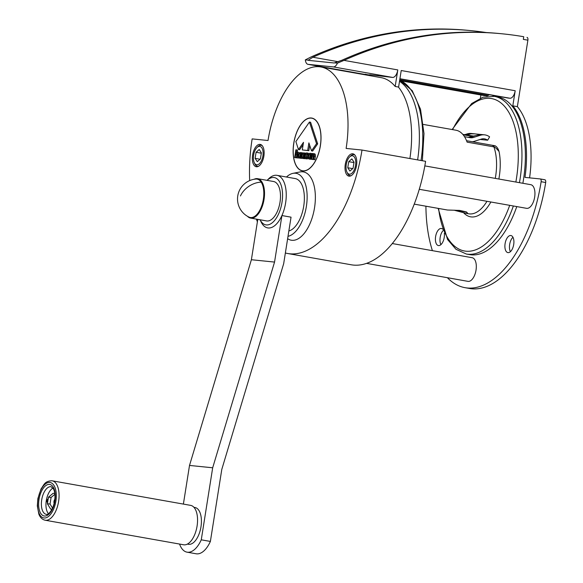<?xml version="1.0" encoding="UTF-8"?>
<svg xmlns="http://www.w3.org/2000/svg" width="583" height="583" viewBox="0 0 583 583"><rect width="100%" height="100%" fill="white"/><g stroke="black" fill="none" stroke-linecap="round" stroke-linejoin="round"><path stroke-width="0.87" d="M397.795 69.924L344.006 60.377L337.448 63.139A8.009 3.986 -79.9 0 1 333.308 66.907L392.578 77.422A8.009 3.986 -79.9 0 0 397.795 69.924L395.179 86.466L398.371 87.027A78.727 39.163 100.1 0 1 409.9 158.532M529.59 177.859A80.06 39.826 -79.9 0 0 517.361 106.645L527.892 40.176A2.667 1.326 -79.9 0 0 527.032 37.414A2.667 1.326 -79.9 0 0 526.981 37.407L527.032 37.414M465.074 287.681L469.628 288.49A113.423 56.42 100.1 0 0 471.705 288.782A113.423 56.42 100.1 0 0 545.688 182.515L541.133 181.707A113.423 56.42 100.1 0 1 467.143 287.973A113.423 56.42 100.1 0 1 465.074 287.681A113.423 56.42 100.1 0 1 447.387 277.705M517.361 106.645L512.807 105.836A80.06 39.826 -79.9 0 1 524.984 177.392L540.222 178.945A2.667 1.326 -79.9 0 1 540.273 178.945A2.667 1.326 -79.9 0 1 541.133 181.707M344.006 60.377A400.317 347.031 -84.2 0 1 502.925 33.88L500.943 33.683A400.317 347.031 -84.2 0 0 342.024 60.18L334.54 62.847A4.001 1.989 -79.9 0 1 333.935 62.957L308.786 60.406A4.001 1.989 -79.9 0 1 308.713 60.399A4.001 1.989 -79.9 0 1 308.232 60.18L305.324 59.881A8.009 3.986 -79.9 0 0 308.013 64.341A8.009 3.986 -79.9 0 0 308.159 64.356L333.308 66.907M305.324 59.881L310.914 57.025A400.317 347.031 -84.2 0 1 469.84 30.527L471.822 30.724A400.317 347.031 -84.2 0 1 486.346 32.561M367.137 74.821A8.009 3.986 -79.9 0 0 367.283 74.85A8.009 3.986 -79.9 0 0 367.428 74.872L308.159 64.356M505.097 243.636A8.672 4.314 -79.9 0 0 507.888 252.614A8.672 4.314 -79.9 0 0 513.703 244.51A8.672 4.314 -79.9 0 0 510.912 235.532A8.672 4.314 -79.9 0 0 505.097 243.636M432.404 250.654A113.423 56.42 100.1 0 1 425.911 206.2M507.924 98.017A8.009 3.986 -79.9 0 0 508.063 98.046A8.009 3.986 -79.9 0 0 508.216 98.068L509.972 98.243A8.009 3.986 -79.9 0 0 515.197 90.744L512.807 105.836M489.472 94.745A53.374 26.548 -79.9 0 0 488.08 95.503A8.009 3.986 -79.9 0 1 486.586 95.874L401.432 80.906M480.392 98.199L480.902 95M530.581 184.658A12.01 5.976 100.1 0 1 530.8 184.687A12.01 5.976 100.1 0 1 534.618 197.331A12.01 5.976 100.1 0 1 526.821 208.364A12.01 5.976 100.1 0 1 526.602 208.335A12.01 5.976 100.1 0 1 526.391 208.291M471.946 257.679A12.01 5.976 100.1 0 1 472.164 257.708A12.01 5.976 100.1 0 1 475.99 270.352A12.01 5.976 100.1 0 1 468.193 281.385A12.01 5.976 100.1 0 1 467.967 281.356A12.01 5.976 100.1 0 1 467.755 281.312M442.745 229.214A8.672 4.314 -79.9 0 0 441.426 228.485A8.672 4.314 -79.9 0 0 435.61 236.589A8.672 4.314 -79.9 0 0 438.401 245.567A8.672 4.314 -79.9 0 0 444.217 237.463A8.672 4.314 -79.9 0 0 444.326 233.222M337.448 63.139L334.54 62.847M502.925 33.88A400.317 347.031 -84.2 0 1 523.075 36.612L523.745 36.736L523.33 39.367L527.892 40.176M398.568 87.268L401.221 70.528L515.197 90.744M370.897 74.792L367.428 74.872M369.185 75.047L365.14 74.209M370.65 74.872L390.355 77.16M383.468 76.067L383.935 76.118L383.468 76.067M392.578 77.422L390.814 77.24M308.232 60.18L312.903 57.229A400.317 347.031 -84.2 0 1 471.822 30.724M309.456 122.036L310.593 122.241L317.669 143.855L312.648 151.07L311.511 150.866L316.533 143.651L309.456 122.036L295.865 141.56L298.481 149.547L303.503 142.332L302.293 149.933L307.693 150.48L308.895 142.879L311.511 150.866M303.124 144.715L299.618 149.744L298.481 149.547M317.669 143.855L316.533 143.651M249.677 180.592A110.755 55.093 100.1 0 1 252.148 138.9L268.027 140.51A78.727 39.163 100.1 0 1 320.825 66.95L381.231 77.663A78.727 39.163 100.1 0 1 395.179 86.466M320.825 66.95A78.727 39.163 100.1 0 1 346.12 148.432L361.999 150.042L425.605 161.316A110.755 55.093 100.1 0 1 351.33 264.799L287.732 253.518A110.755 55.093 100.1 0 1 285.364 252.993M309.69 145.291L308.837 150.684L307.693 150.48M361.999 150.042A110.755 55.093 100.1 0 1 287.732 253.518M257.394 221.831A110.755 55.093 100.1 0 1 256.418 219.128M263.873 156.149A11.339 5.641 100.1 0 1 256.265 166.745A11.339 5.641 100.1 0 1 252.621 155.005A11.339 5.641 100.1 0 1 260.229 144.409A11.339 5.641 100.1 0 1 263.873 156.149M287.63 238.702L288.126 239.008A34.696 17.257 -79.9 0 0 291.894 240.298A34.696 17.257 -79.9 0 0 314.529 207.796A34.696 17.257 -79.9 0 0 302.745 171.803A34.696 17.257 -79.9 0 0 300.019 171.941L292.972 173.355A32.029 15.93 100.1 0 1 295.494 173.224A32.029 15.93 100.1 0 1 306.709 203.977A32.029 15.93 100.1 0 1 288.009 236.319M311.271 117.992A26.818 13.343 -79.9 0 0 293.854 142.631A26.818 13.343 -79.9 0 0 302.395 170.877A26.818 13.343 -79.9 0 0 302.883 170.943A26.818 13.343 -79.9 0 0 320.3 146.311A26.818 13.343 -79.9 0 0 311.759 118.058A26.818 13.343 -79.9 0 0 311.271 117.992M345.274 164.406A11.339 5.641 -79.9 0 0 348.918 176.139A11.339 5.641 -79.9 0 0 356.519 165.543A11.339 5.641 -79.9 0 0 352.875 153.803A11.339 5.641 -79.9 0 0 345.274 164.406M286.472 177.021A32.029 15.93 100.1 0 1 292.972 173.355M288.855 230.97A26.687 13.278 -79.9 0 0 303.998 204.196A26.687 13.278 -79.9 0 0 295.144 178.558A26.687 13.278 -79.9 0 0 294.655 178.493M293.526 156.477A26.687 13.278 100.1 0 1 297.891 129.725A26.687 13.278 100.1 0 1 311.737 118.189A26.687 13.278 100.1 0 1 320.621 132.458A26.687 13.278 100.1 0 1 316.263 159.21A26.687 13.278 100.1 0 1 302.417 170.746A26.687 13.278 100.1 0 1 293.526 156.477M309.099 159.05A2.937 1.458 -79.9 0 0 311.067 156.302A2.937 1.458 -79.9 0 0 310.127 153.263A2.937 1.458 -79.9 0 0 308.152 156.011A2.937 1.458 -79.9 0 0 309.099 159.05L310.236 159.246A2.937 1.458 -79.9 0 0 311.286 158.729M312.007 154.167A2.937 1.458 -79.9 0 0 311.264 153.467L310.127 153.263M305.193 158.277L305.12 158.729L303.473 158.481L303.575 157.847A2.791 1.385 -79.9 0 1 302.548 158.387A2.791 1.385 -79.9 0 1 301.651 155.493A2.791 1.385 -79.9 0 1 303.517 152.892A2.791 1.385 -79.9 0 1 304.246 153.606L304.348 152.972L304.851 153.023L303.983 158.532L303.473 158.481M302.548 158.387L303.685 158.583A2.791 1.385 -79.9 0 0 303.998 158.569M301.899 157.84L301.812 158.394L300.165 158.146L300.267 157.512A2.791 1.385 -79.9 0 1 299.239 158.044A2.791 1.385 -79.9 0 1 298.343 155.158A2.791 1.385 -79.9 0 1 300.209 152.557A2.791 1.385 -79.9 0 1 300.937 153.271L301.039 152.637L301.542 152.688L300.668 158.197L300.165 158.146M299.239 158.044L300.376 158.248A2.791 1.385 -79.9 0 0 300.69 158.233M301.542 152.688L302.686 152.892L302.621 153.278M297.162 153.642A1.465 0.729 -79.9 0 0 296.849 154.546L296.332 157.84L294.655 157.585L295.887 149.816L297.556 150.071L297.257 151.988M298.875 153.548A2.536 1.261 -79.9 0 0 298.022 152.127L296.878 151.923A2.536 1.261 -79.9 0 0 296.033 152.301L296.419 149.867M298.452 157.184L298.314 158.044L296.645 157.789L297.162 154.495A1.465 0.729 -79.9 0 0 296.696 152.972A1.465 0.729 -79.9 0 0 295.712 154.349L295.187 157.636L294.655 157.585M313.188 159.465L314.856 159.72L315.381 156.426A2.536 1.261 -79.9 0 0 314.565 153.803L313.428 153.599A2.536 1.261 -79.9 0 0 312.575 153.985L312.124 153.467L311.205 159.261L311.73 159.319L312.255 156.025A1.465 0.729 -79.9 0 1 313.239 154.655A1.465 0.729 -79.9 0 1 313.712 156.171L313.188 159.465L313.72 159.516L314.237 156.222A2.536 1.261 -79.9 0 0 313.428 153.599M313.705 155.318A1.465 0.729 -79.9 0 0 313.392 156.229L312.874 159.516L311.205 159.261M307.124 154.48A1.866 0.933 -79.9 0 0 306.512 155.931A1.866 0.933 -79.9 0 0 306.614 157.359M308.29 155.391L307.824 155.304A2.937 1.458 -79.9 0 0 306.811 152.928A2.937 1.458 -79.9 0 0 304.843 155.676A2.937 1.458 -79.9 0 0 305.791 158.714L306.928 158.911A2.937 1.458 -79.9 0 0 308.239 158.037M308.815 154.138A2.937 1.458 -79.9 0 0 307.955 153.132L306.811 152.928M308.837 150.684L302.293 149.933M308.684 156.062A1.866 0.933 -79.9 0 0 309.281 157.993A1.866 0.933 -79.9 0 0 310.535 156.251A1.866 0.933 -79.9 0 0 309.937 154.32A1.866 0.933 -79.9 0 0 308.684 156.062M310.433 154.816A1.866 0.933 -79.9 0 0 309.821 156.266A1.866 0.933 -79.9 0 0 309.923 157.694M305.988 153.227L304.851 153.023M305.12 158.729L303.983 158.532M302.154 155.544A1.778 0.882 -79.9 0 0 302.723 157.388A1.778 0.882 -79.9 0 0 303.911 155.727A1.778 0.882 -79.9 0 0 303.342 153.89A1.778 0.882 -79.9 0 0 302.154 155.544M303.838 154.422A1.778 0.882 -79.9 0 0 303.291 155.748A1.778 0.882 -79.9 0 0 303.371 157.06M301.812 158.394L300.668 158.197M298.846 155.209A1.778 0.882 -79.9 0 0 299.414 157.046A1.778 0.882 -79.9 0 0 300.602 155.391A1.778 0.882 -79.9 0 0 300.034 153.555A1.778 0.882 -79.9 0 0 298.846 155.209M300.529 154.08A1.778 0.882 -79.9 0 0 299.983 155.413A1.778 0.882 -79.9 0 0 300.063 156.725M298.438 154.677L297.694 154.546L297.177 157.84L296.645 157.789M297.694 154.546A2.536 1.261 -79.9 0 0 296.878 151.923M298.314 158.044L297.177 157.84M296.332 157.84L295.187 157.636M313.158 153.613L312.648 153.518M312.874 159.516L311.73 159.319M314.856 159.72L313.72 159.516M308.276 155.428L307.27 155.253A1.866 0.933 -79.9 0 0 306.629 153.985A1.866 0.933 -79.9 0 0 305.375 155.727A1.866 0.933 -79.9 0 0 305.973 157.658A1.866 0.933 -79.9 0 0 307.066 156.565L308.086 156.71M307.27 155.253L307.824 155.304M305.791 158.714A2.937 1.458 -79.9 0 0 307.613 156.623M417.625 159.902A80.06 39.826 -79.9 0 0 399.508 81.299M423.338 124.434L455.972 130.22A40.03 19.917 100.1 0 1 467.107 142.135L493.888 146.887A40.03 19.917 100.1 0 1 495.616 176.401A40.03 19.917 100.1 0 1 495.273 178.383M454.106 210.208L465.861 213.276L467.551 213.057L466.283 211.891L459.71 210.427L447.452 210.018L414.265 204.137M492.402 145.298L494.916 145.721C496.738 146.552 498.115 148.476 499.048 151.493L496.395 148.497L492.402 145.298L466.553 140.707L492.307 145.284M513.361 205.988A80.06 39.826 100.1 0 1 466.342 254.028L469.76 254.633A80.06 39.826 -79.9 0 0 471.224 254.837A80.06 39.826 -79.9 0 0 516.778 206.593M522.864 183.281A80.06 39.826 -79.9 0 0 523.447 179.826A80.06 39.826 -79.9 0 0 497.722 96.967L494.304 96.363A80.06 39.826 100.1 0 1 520.029 179.221A80.06 39.826 100.1 0 1 519.446 182.668M454.835 210.215L464.083 211.593L458.508 210.339M466.517 212.001L454.638 210.303M468.142 137.326L480.501 134.454L471.246 133.485A13.343 11.565 -84.2 0 0 467.092 133.93L464.826 134.658M475.072 133.879L471.006 133.828L466.968 134.964M472.296 141.727A13.343 11.565 -84.2 0 0 474.402 141.29L481.172 139.126A9.343 8.096 -84.2 0 1 484.079 138.812A9.343 8.096 -84.2 0 1 484.597 138.885A9.343 8.096 -84.2 0 1 487.665 140.219L480.13 139.461M478.045 135.045L480.326 135.271A13.343 11.565 -84.2 0 1 484.48 134.833A13.343 11.565 -84.2 0 1 485.216 134.935A13.343 11.565 -84.2 0 1 489.603 136.845L487.665 140.219M480.654 134.44L484.48 134.833M480.326 135.271L473.564 137.435A9.343 8.096 -84.2 0 1 470.656 137.748A9.343 8.096 -84.2 0 1 470.138 137.675L464.491 136.677M261.155 182.129A19.501 9.7 -79.9 0 0 255.791 179.054A20.019 20.019 0 0 0 249.036 217.116A19.501 9.7 -79.9 0 0 261.738 205.777A19.501 9.7 -79.9 0 0 261.155 182.129A20.019 15.347 -33.2 0 0 240.444 195.961M349.611 156.973A9.343 4.649 100.1 0 1 352.358 155.756A9.343 4.649 100.1 0 1 355.528 165.441A9.343 4.649 100.1 0 1 349.436 174.193A9.343 4.649 100.1 0 1 346.936 172.043A9.343 4.649 100.1 0 1 349.611 156.973L350.565 156.033A10.676 5.313 100.1 0 1 353.706 154.641A10.676 5.313 100.1 0 1 353.903 154.663A10.676 5.313 100.1 0 1 354.843 155.02M351.177 175.672A10.676 5.313 100.1 0 1 350.368 175.716A10.676 5.313 100.1 0 1 350.172 175.687A10.676 5.313 100.1 0 1 347.512 173.253L346.936 172.043M351.862 158.889L354.027 162.198L353.065 168.283L349.931 171.059L347.767 167.751L348.729 161.666L351.862 158.889M347.767 167.751L352.686 168.618M348.729 161.666L353.961 162.591M256.957 147.579A9.343 4.649 100.1 0 1 259.705 146.355A9.343 4.649 100.1 0 1 262.882 156.047A9.343 4.649 100.1 0 1 256.79 164.8A9.343 4.649 100.1 0 1 254.29 162.65A9.343 4.649 100.1 0 1 256.957 147.579L257.919 146.639A10.676 5.313 100.1 0 1 261.053 145.24A10.676 5.313 100.1 0 1 261.25 145.269A10.676 5.313 100.1 0 1 262.197 145.626M258.531 166.279A10.676 5.313 100.1 0 1 257.715 166.315A10.676 5.313 100.1 0 1 257.526 166.293A10.676 5.313 100.1 0 1 254.858 163.859L254.29 162.65M259.209 149.496L261.373 152.804L260.412 158.889L257.285 161.659L255.121 158.35L256.083 152.265L259.209 149.496M255.121 158.35L260.033 159.225M256.083 152.265L261.315 153.198M474.227 136.167L462.807 134.396M473.294 136.407L463.186 134.848M247.462 216.286A20.019 9.955 -79.9 0 0 250.632 218.1L266.584 220.928A20.019 9.955 -79.9 0 0 278.754 207.657A20.019 9.955 -79.9 0 0 277.756 184.614A20.019 9.955 -79.9 0 0 273.573 181.51L257.62 178.682A20.019 9.955 -79.9 0 0 254.02 179.294M250.632 218.1A20.019 9.955 -79.9 0 0 262.795 204.822A20.019 9.955 -79.9 0 0 261.796 181.779A20.019 9.955 -79.9 0 0 257.62 178.682M443.211 230.474A8.672 4.314 -79.9 0 0 440.172 237.398A8.672 4.314 -79.9 0 0 440.916 244.641M512.96 237.274A8.672 4.314 -79.9 0 0 509.659 244.445A8.672 4.314 -79.9 0 0 510.402 251.688M545.688 182.515A2.667 1.326 -79.9 0 0 544.835 179.753A2.667 1.326 -79.9 0 0 544.784 179.746L540.324 178.959M267.065 180.358L268.683 178.77A26.687 13.278 100.1 0 1 276.531 175.279A26.687 13.278 100.1 0 1 277.02 175.345A26.687 13.278 100.1 0 1 281.924 215.55L291.041 217.167L283.673 263.691L221.795 469.402L210.383 541.432L201.266 539.814L212.678 467.785L274.549 262.073L281.924 215.55A26.687 13.278 100.1 0 1 268.187 227.968A26.687 13.278 100.1 0 1 261.046 221.824L260.076 219.776A24.02 11.951 100.1 0 0 266.329 224.929A24.02 11.951 100.1 0 0 281.99 202.425A24.02 11.951 100.1 0 0 273.835 177.509A24.02 11.951 100.1 0 0 267.072 180.358M48.411 498.618L47.471 499.456A3.571 3.097 95.8 0 0 47.07 501.985L47.719 502.983M54.846 499.332A4.001 3.469 95.8 0 0 53.979 501.358A4.001 3.469 95.8 0 0 54.139 503.457M48.149 498.968A4.001 3.469 95.8 0 0 47.493 500.702A4.001 3.469 95.8 0 0 47.58 502.568M179.564 544.063A26.687 13.278 -79.9 0 0 187.048 552.167L196.165 553.784A26.687 13.278 -79.9 0 0 196.653 553.85A26.687 13.278 -79.9 0 0 210.383 541.432M212.678 467.785L189.511 465.438L251.39 259.726L257.781 219.368M183.39 504.084L189.511 465.438M187.048 552.167A26.687 13.278 -79.9 0 0 187.537 552.232A26.687 13.278 -79.9 0 0 201.266 539.814M187.405 544.099L188.447 544.282A18.678 9.292 -79.9 0 0 188.783 544.333A18.678 9.292 -79.9 0 0 200.916 527.17A18.678 9.292 -79.9 0 0 194.97 507.494L193.928 507.312M274.549 262.073L251.39 259.726M45.168 520.225A20.019 9.955 -79.9 0 0 45.532 520.276A20.019 9.955 -79.9 0 0 58.533 501.89A20.019 9.955 -79.9 0 0 52.164 480.807L51.683 480.742C44.454 481.376 44.25 484.502 41.043 488.926L37.888 498.516L37.312 505.942L38.864 514.191C40.234 517.595 42.333 519.606 45.168 520.225L183.652 544.784A20.019 9.955 -79.9 0 0 184.017 544.835A20.019 9.955 -79.9 0 0 197.018 526.449A20.019 9.955 -79.9 0 0 190.641 505.374L52.164 480.807A20.019 9.955 -79.9 0 0 51.792 480.756M52.966 488.088A13.97 6.952 -79.9 0 0 46.378 500.112A13.97 6.952 -79.9 0 0 48.433 513.667M52.004 509.236L50.648 509.097L47.391 503.778L48.433 497.19L53.155 493.291L54.795 493.451M52.543 508.128L50.036 504.047L51.078 497.459L54.889 494.311M47.391 503.778L50.036 504.047M48.433 497.19L51.078 497.459M399.916 78.727L509.972 98.243M508.063 98.046L399.894 78.858L508.216 98.068M399.741 79.835L488.08 95.503M401.017 80.694L486.586 95.874M338.264 61.725L312.903 57.229M296.849 154.546L295.712 154.349M313.392 156.229L312.255 156.025M315.381 156.426L314.237 156.222M421.043 160.507A80.06 39.826 -79.9 0 0 399.69 80.155M486.965 201.303A40.03 19.917 100.1 0 1 469.504 213.903A40.03 19.917 100.1 0 1 468.768 213.801L465.263 213.181M499.048 151.493A42.697 21.243 100.1 0 1 499.216 176.941A42.697 21.243 100.1 0 1 498.866 179.017M494.916 145.721L492.497 145.313M490.871 201.995A42.697 21.243 100.1 0 1 463.704 212.839M452.59 129.623A77.393 38.5 100.1 0 1 490.143 98.389A77.393 38.5 100.1 0 1 516.421 178.682A77.393 38.5 100.1 0 1 515.86 182.034M509.702 205.34A77.393 38.5 100.1 0 1 468.783 251.273A77.393 38.5 100.1 0 1 438.605 208.452M492.839 96.159A80.06 39.826 100.1 0 1 494.304 96.363L482.913 97.252L471.676 103.534L452.131 129.543M467.092 133.93L469.381 134.163M470.16 137.092L473.564 137.435M44.14 517.995A18.015 8.964 -79.9 0 0 55.888 501.118A18.015 8.964 -79.9 0 0 49.774 482.433A18.015 8.964 -79.9 0 0 38.019 499.31A18.015 8.964 -79.9 0 0 44.14 517.995M44.454 516.021A16.011 7.965 -79.9 0 0 54.897 501.023A16.011 7.965 -79.9 0 0 49.46 484.407A16.011 7.965 -79.9 0 0 39.017 499.405A16.011 7.965 -79.9 0 0 44.454 516.021M51.144 486.725A14.014 6.967 -79.9 0 0 51.115 486.725A14.014 6.967 -79.9 0 0 50.852 486.688A14.014 6.967 -79.9 0 0 41.757 499.558A14.014 6.967 -79.9 0 0 46.217 514.315A14.014 6.967 -79.9 0 0 46.246 514.315A14.014 6.967 -79.9 0 0 46.319 514.33M367.283 74.85L308.013 64.341M390.588 77.211L383.935 76.118M484.677 95.67L401.447 80.913M311.737 118.189L313.042 118.422M392.337 243.548L472.164 257.708M419.286 189.3L526.602 208.335M353.903 154.663L354.639 154.794M261.25 145.269L261.986 145.4M257.526 166.293L258.262 166.425M301.032 152.702L300.209 152.557M302.417 170.746L303.721 170.979M424.832 165.893L530.8 184.687M350.172 175.687L350.908 175.818M366.612 263.378L467.967 281.356M304.341 153.037L303.517 152.892M438.146 208.371L447.562 239.511L455.95 249.276L466.342 254.028M399.698 80.104L412.217 90.678L420.511 109.232L423.987 133.529L422.362 160.748M544.835 179.753L540.273 178.945M277.02 175.345L295.144 178.558M51.115 486.725L53.345 488.685C54.999 491.753 55.385 496.082 54.518 501.671C52.237 512.705 46.669 515.321 46.363 514.33L46.217 514.315"/></g></svg>
